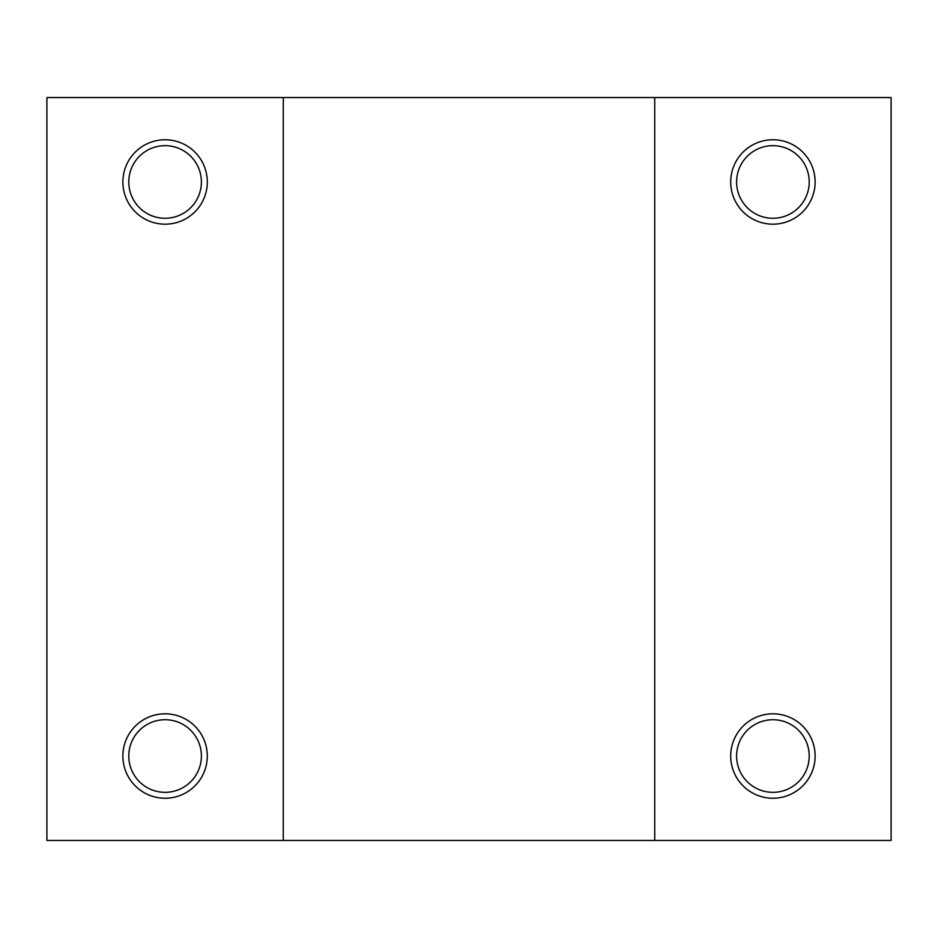 <?xml version="1.0" encoding="UTF-8"?>
<svg xmlns="http://www.w3.org/2000/svg" width="938" height="938" viewBox="0 0 938 938"><rect width="100%" height="100%" fill="white"/><g stroke="black" fill="none" stroke-linecap="round" stroke-linejoin="round"><path stroke-width="1.41" d="M772.912 139.762A42.21 42.21 0 0 0 730.702 181.972A42.21 42.21 0 0 0 772.912 224.182A42.21 42.21 0 0 0 815.122 181.972A42.21 42.21 0 0 0 772.912 139.762M772.912 713.818A42.21 42.21 0 0 0 730.702 756.028A42.21 42.21 0 0 0 772.912 798.238A42.21 42.21 0 0 0 815.122 756.028A42.21 42.21 0 0 0 772.912 713.818M165.088 139.762A42.21 42.21 0 0 0 122.878 181.972A42.21 42.21 0 0 0 165.088 224.182A42.21 42.21 0 0 0 207.298 181.972A42.21 42.21 0 0 0 165.088 139.762M165.088 713.818A42.21 42.21 0 0 0 122.878 756.028A42.21 42.21 0 0 0 165.088 798.238A42.21 42.21 0 0 0 207.298 756.028A42.21 42.21 0 0 0 165.088 713.818M165.088 792.329A36.301 36.301 0 0 1 128.787 756.028A36.301 36.301 0 0 1 165.088 719.727A36.301 36.301 0 0 1 201.389 756.028A36.301 36.301 0 0 1 165.088 792.329M165.088 218.273A36.301 36.301 0 0 1 128.787 181.972A36.301 36.301 0 0 1 165.088 145.671A36.301 36.301 0 0 1 201.389 181.972A36.301 36.301 0 0 1 165.088 218.273M772.912 792.329A36.301 36.301 0 0 1 736.611 756.028A36.301 36.301 0 0 1 772.912 719.727A36.301 36.301 0 0 1 809.213 756.028A36.301 36.301 0 0 1 772.912 792.329M772.912 218.273A36.301 36.301 0 0 1 736.611 181.972A36.301 36.301 0 0 1 772.912 145.671A36.301 36.301 0 0 1 809.213 181.972A36.301 36.301 0 0 1 772.912 218.273M283.276 840.448L46.9 840.448L46.9 97.552L891.1 97.552L891.1 840.448L283.276 840.448L283.276 97.552M654.724 840.448L654.724 97.552"/></g></svg>
